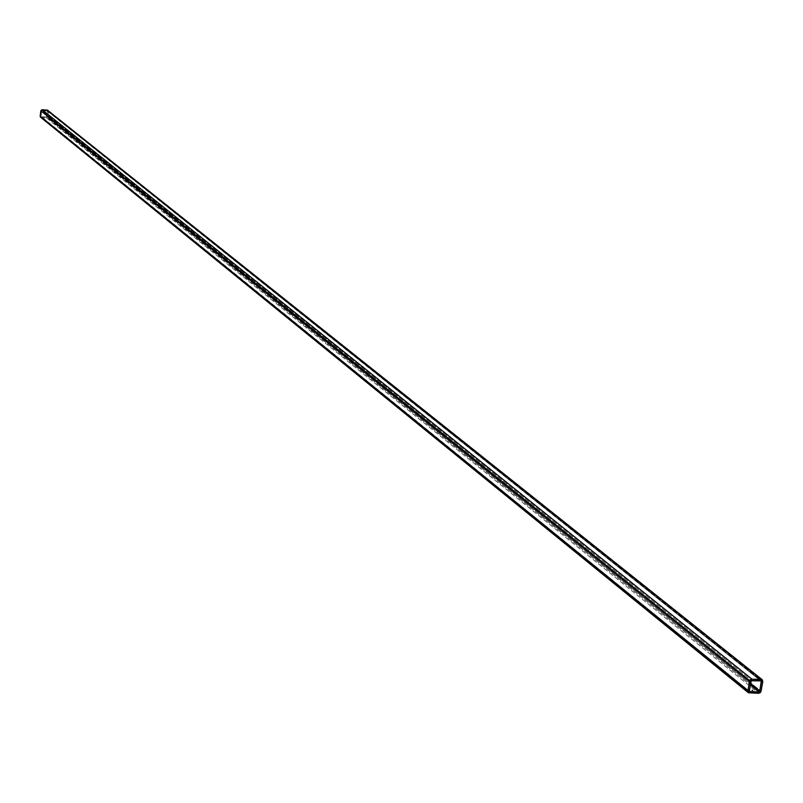 <?xml version="1.0" encoding="UTF-8"?>
<svg xmlns="http://www.w3.org/2000/svg" width="803" height="803" viewBox="0 0 803 803"><rect width="100%" height="100%" fill="white"/><g stroke="black" fill="none" stroke-linecap="round" stroke-linejoin="round"><path stroke-width="0.6" stroke-dasharray="4.01 3.01" d="M749.189 691.303L41.254 116.676L46.594 117.108L750.293 684.919L46.594 117.108L41.114 116.636L41.676 110.633L47.558 111.005L46.594 117.108L47.688 111.346L760.602 680.763L47.548 111.005L42.017 110.483L751.738 680.593L42.017 110.483L41.585 110.844L40.923 116.254L749.189 691.032L41.053 116.596L749.189 691.303M41.164 117.449L46.504 117.88L41.164 117.449L749.47 693.13L40.732 117.318M48.06 110.392L48.451 111.406L762.81 681.506L48.451 111.406L47.789 116.816L761.043 691.242L47.789 116.816L46.504 117.88L758.694 693.29L46.504 117.88L47.738 117.037L48.331 110.744M750.504 683.785L47.026 116.756L750.504 683.785M750.956 681.275L41.585 110.844L750.956 681.275M760.963 680.773L47.357 110.924L760.963 680.773M41.053 116.596L749.38 691.614M47.548 111.005L761.304 680.884"/><path stroke-width="1.2" d="M749.721 691.734L749.189 691.032L751.237 680.783L761.314 680.894L759.728 691.222L758.945 691.905L749.289 691.524L750.956 681.275L751.738 680.593L760.963 680.773L761.495 681.476L759.728 691.222L750.504 683.785L759.728 691.222L758.945 691.905L749.721 691.734M750.293 684.919L758.945 691.905L750.293 684.919M752.692 690.389L752.15 690.299L752.692 690.389M40.16 116.194L40.551 117.198L40.16 116.194L747.874 691.002L749.631 681.245L40.823 110.774L40.16 116.194L40.823 110.774L749.631 681.245L747.874 691.002L748.436 692.758L758.694 693.29L748.446 692.768L747.874 691.002L40.16 116.194M48.039 110.382L41.876 109.71L40.823 110.774L42.107 109.71L751.989 679.197L761.224 679.378L47.447 110.152L42.107 109.71L751.989 679.197L750.484 679.78L749.631 681.245L751.989 679.197L762.228 679.729L47.447 110.152L762.228 679.729L762.81 681.506L761.043 691.242L762.81 681.506L762.248 679.75M758.694 693.29L760.2 692.708L761.043 691.242L758.694 693.29M760.602 680.763L761.495 681.476L760.602 680.763M748.446 692.768L40.562 117.208"/></g></svg>
